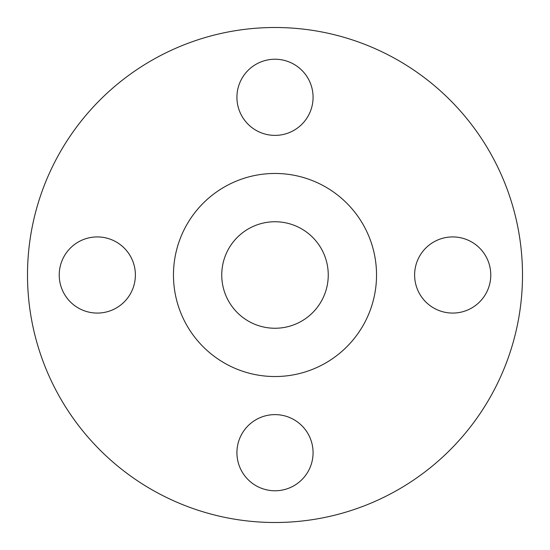 <?xml version="1.0" encoding="UTF-8"?>
<svg xmlns="http://www.w3.org/2000/svg" width="550" height="550" viewBox="0 0 550 550"><rect width="100%" height="100%" fill="white"/><g stroke="black" fill="none" stroke-linecap="round" stroke-linejoin="round"><path stroke-width="0.82" d="M236.926 97.309A38.074 38.074 0 0 0 275 135.382A38.074 38.074 0 0 0 313.074 97.309A38.074 38.074 0 0 0 275 59.228A38.074 38.074 0 0 0 236.926 97.309M414.618 275A38.074 38.074 0 0 0 452.691 313.074A38.074 38.074 0 0 0 490.772 275A38.074 38.074 0 0 0 452.691 236.926A38.074 38.074 0 0 0 414.618 275M236.926 452.691A38.074 38.074 0 0 0 275 490.772A38.074 38.074 0 0 0 313.074 452.691A38.074 38.074 0 0 0 275 414.618A38.074 38.074 0 0 0 236.926 452.691M59.228 275A38.074 38.074 0 0 0 97.309 313.074A38.074 38.074 0 0 0 135.382 275A38.074 38.074 0 0 0 97.309 236.926A38.074 38.074 0 0 0 59.228 275M522.5 275A247.5 247.5 0 0 0 275 27.5A247.5 247.5 0 0 0 27.5 275A247.5 247.5 0 0 0 275 522.5A247.5 247.5 0 0 0 522.5 275M376.537 275A101.537 101.537 0 0 0 275 173.463A101.537 101.537 0 0 0 173.463 275A101.537 101.537 0 0 0 275 376.537A101.537 101.537 0 0 0 376.537 275M221.746 275A53.254 53.254 0 0 0 275 328.254A53.254 53.254 0 0 0 328.254 275A53.254 53.254 0 0 0 275 221.746A53.254 53.254 0 0 0 221.746 275"/></g></svg>
